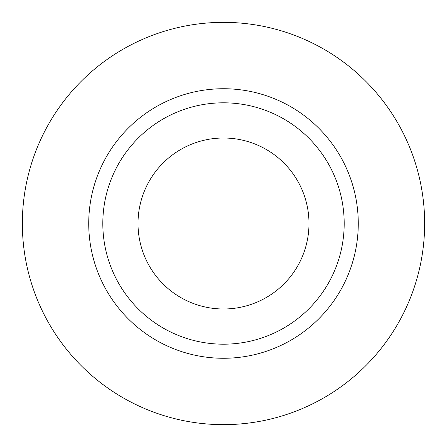 <?xml version="1.0" encoding="UTF-8"?>
<svg xmlns="http://www.w3.org/2000/svg" width="447" height="447" viewBox="0 0 447 447"><rect width="100%" height="100%" fill="white"/><g stroke="black" fill="none" stroke-linecap="round" stroke-linejoin="round"><path stroke-width="0.67" d="M138.011 223.5A85.489 85.489 0 0 0 223.5 308.989A85.489 85.489 0 0 0 308.989 223.5A85.489 85.489 0 0 0 223.5 138.011A85.489 85.489 0 0 0 138.011 223.5M344.19 223.5A120.69 120.69 0 0 0 223.5 102.81A120.69 120.69 0 0 0 102.81 223.5A120.69 120.69 0 0 0 223.5 344.19A120.69 120.69 0 0 0 344.19 223.5M424.65 223.5A201.15 201.15 0 0 0 223.5 22.35A201.15 201.15 0 0 0 22.35 223.5A201.15 201.15 0 0 0 223.5 424.65A201.15 201.15 0 0 0 424.65 223.5M358.271 223.5A134.77 134.77 0 0 1 223.5 358.271A134.77 134.77 0 0 1 88.73 223.5A134.77 134.77 0 0 1 223.5 88.73A134.77 134.77 0 0 1 358.271 223.5"/></g></svg>
